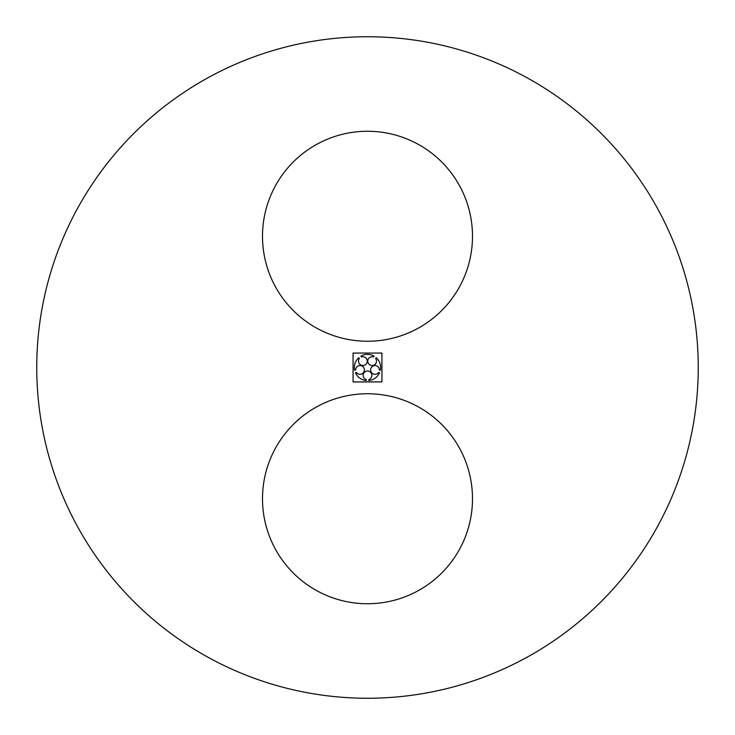 <?xml version="1.0" encoding="UTF-8"?>
<svg xmlns="http://www.w3.org/2000/svg" width="735" height="735" viewBox="0 0 735 735"><rect width="100%" height="100%" fill="white"/><g stroke="black" fill="none" stroke-linecap="round" stroke-linejoin="round"><path stroke-width="1.1" d="M262.496 236.247A105.004 105.004 0 0 0 419.997 327.185A105.004 105.004 0 0 0 419.997 145.319A105.004 105.004 0 0 0 262.496 236.247M36.75 367.5A330.75 330.75 0 0 0 532.875 653.939A330.75 330.75 0 0 0 532.875 81.061A330.75 330.75 0 0 0 36.75 367.5M262.496 498.753A105.004 105.004 0 0 0 419.997 589.681A105.004 105.004 0 0 0 419.997 407.815A105.004 105.004 0 0 0 262.496 498.753M353.066 381.934L381.934 381.934L381.934 353.066L353.066 353.066L353.066 381.934M379.361 369.971L380.326 370.284A13.129 13.129 0 0 0 376.237 357.706L375.64 358.524A4.373 4.373 0 0 1 373.49 365.286A4.373 4.373 0 0 1 367.757 361.115A4.373 4.373 0 0 1 373.518 356.98L374.115 356.163A13.129 13.129 0 0 0 360.885 356.163L361.482 356.98A4.373 4.373 0 0 1 367.243 361.115A4.373 4.373 0 0 1 361.51 365.286A4.373 4.373 0 0 1 359.36 358.524L358.763 357.706A13.129 13.129 0 0 0 354.674 370.284L355.639 369.971A4.373 4.373 0 0 1 361.354 365.773A4.373 4.373 0 0 1 363.54 372.516A4.373 4.373 0 0 1 356.447 372.47L355.483 372.783A13.129 13.129 0 0 0 366.186 380.555L366.186 379.545A4.373 4.373 0 0 1 363.954 372.81A4.373 4.373 0 0 1 371.046 372.81A4.373 4.373 0 0 1 368.814 379.545L368.814 380.555A13.129 13.129 0 0 0 379.517 372.783L378.553 372.47A4.373 4.373 0 0 1 371.46 372.516A4.373 4.373 0 0 1 373.646 365.773A4.373 4.373 0 0 1 379.361 369.971"/></g></svg>
